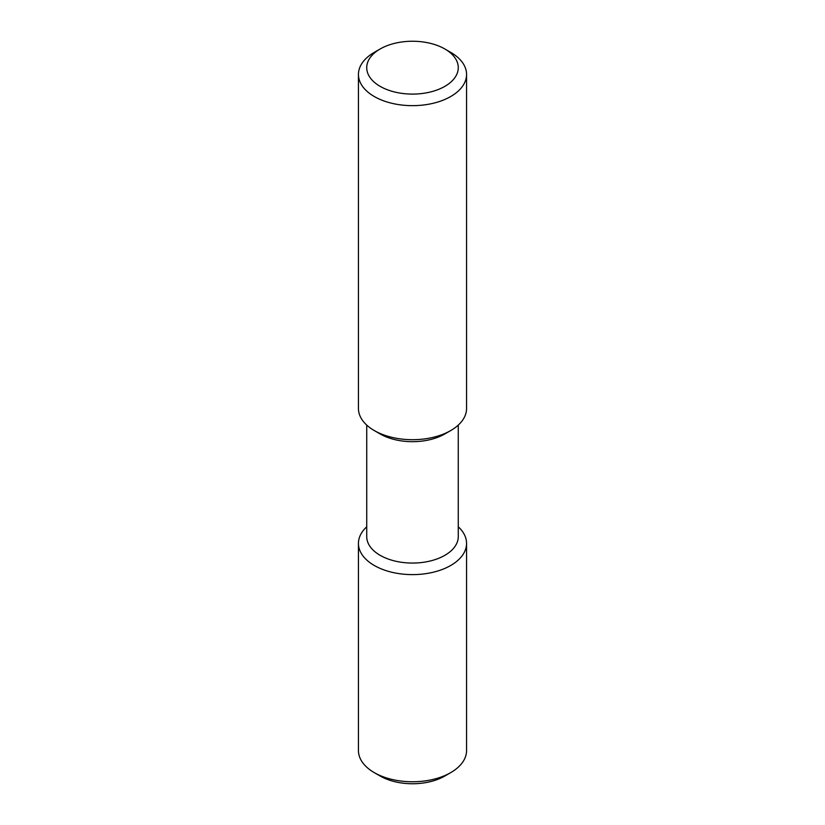 <?xml version="1.0" encoding="UTF-8"?>
<svg xmlns="http://www.w3.org/2000/svg" width="825" height="825" viewBox="0 0 825 825"><rect width="100%" height="100%" fill="white"/><g stroke="black" fill="none" stroke-linecap="round" stroke-linejoin="round"><path stroke-width="1.24" d="M374.272 52.377L380.139 48.984L374.272 52.377A54.058 31.206 0 0 0 358.442 74.446A54.058 31.206 0 0 0 391.813 103.28A54.058 31.206 0 0 0 450.728 96.515A54.058 31.206 0 0 0 466.558 74.446A54.058 31.206 0 0 0 450.728 52.377L444.861 48.984A45.767 26.421 0 0 0 380.139 48.984L380.139 48.984A45.767 26.421 0 0 0 380.139 86.357A45.767 26.421 0 0 0 444.861 86.357A45.767 26.421 0 0 0 444.861 48.984M358.442 74.446L358.442 408.488A54.058 31.206 0 0 0 374.272 430.557A54.058 31.206 0 0 0 450.728 430.557L444.861 433.94L450.728 430.557A54.058 31.206 0 0 0 466.558 408.488L466.558 74.446M374.272 430.557L380.139 433.94A45.767 26.421 0 0 0 444.861 433.94M366.733 425.102L366.733 536.642A45.767 26.421 0 0 0 394.989 561.052A45.767 26.421 0 0 0 444.861 555.318A45.767 26.421 0 0 0 458.267 536.642L458.267 425.102M366.733 526.793A54.058 31.206 0 0 0 358.442 543.407A54.058 31.206 0 0 0 391.813 572.241A54.058 31.206 0 0 0 450.728 565.476A54.058 31.206 0 0 0 466.558 543.407A54.058 31.206 0 0 0 458.267 526.793M358.442 543.407L358.442 750.554A54.058 31.206 0 0 0 374.272 772.623A54.058 31.206 0 0 0 450.728 772.623L444.861 776.016L450.728 772.623A54.058 31.206 0 0 0 466.558 750.554L466.558 543.407M374.272 772.623L380.139 776.016A45.767 26.421 0 0 0 444.861 776.016"/></g></svg>
